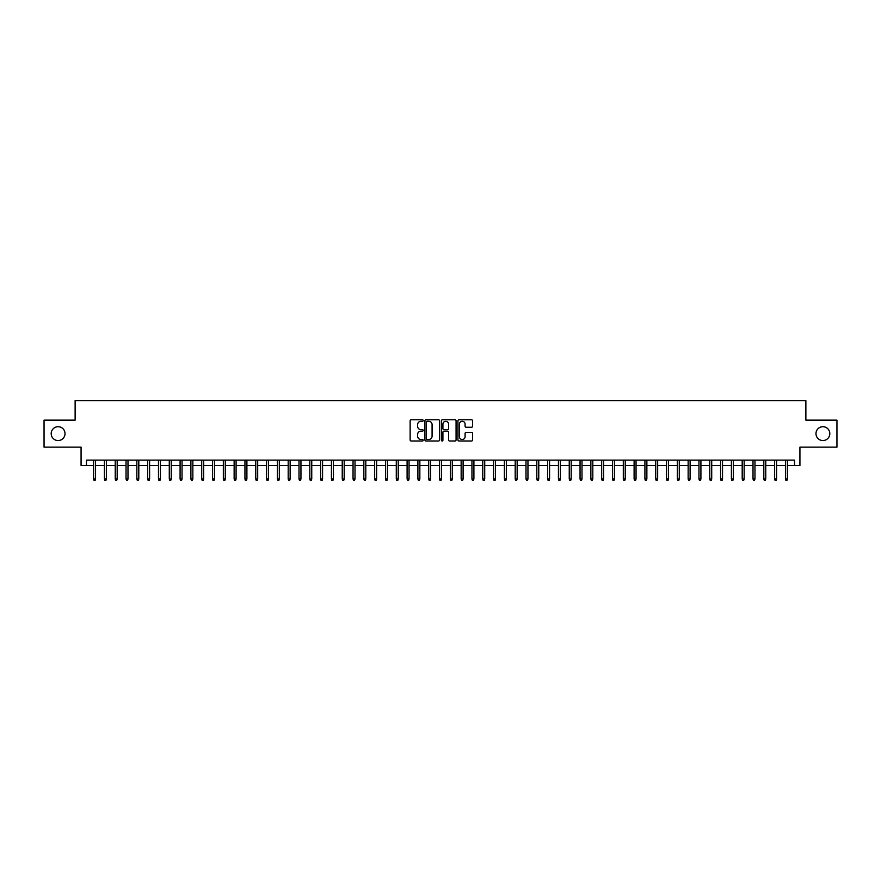 <?xml version="1.0" encoding="UTF-8"?>
<svg xmlns="http://www.w3.org/2000/svg" width="881" height="881" viewBox="0 0 881 881"><rect width="100%" height="100%" fill="white"/><g stroke="black" fill="none" stroke-linecap="round" stroke-linejoin="round"><path stroke-width="1.32" d="M423.199 420.523A0.738 0.738 0 0 0 422.462 419.785L411.185 419.785A1.057 1.057 0 0 0 410.128 420.843L410.128 439.938A1.057 1.057 0 0 0 411.185 441.007L422.462 441.007A0.738 0.738 0 0 0 423.199 440.258A0.738 0.738 0 0 0 422.462 439.52L421.008 439.52A3.392 3.392 0 0 1 417.605 436.117L417.605 434.531A3.392 3.392 0 0 1 421.008 431.139L422.462 431.139A0.738 0.738 0 0 0 423.199 430.391A0.738 0.738 0 0 0 422.462 429.653L421.008 429.653A3.392 3.392 0 0 1 417.605 426.25L417.605 424.664A3.392 3.392 0 0 1 421.008 421.272L422.462 421.272A0.738 0.738 0 0 0 423.199 420.523M815.982 433.639A6.916 6.916 0 0 0 822.898 440.555A6.916 6.916 0 0 0 829.814 433.639A6.916 6.916 0 0 0 822.898 426.712A6.916 6.916 0 0 0 815.982 433.639M51.186 433.639A6.916 6.916 0 0 0 58.102 440.555A6.916 6.916 0 0 0 65.018 433.639A6.916 6.916 0 0 0 58.102 426.712A6.916 6.916 0 0 0 51.186 433.639M471.511 427.263A1.057 1.057 0 0 0 472.568 426.206L472.568 420.843A1.057 1.057 0 0 0 471.511 419.785L458.99 419.785A1.057 1.057 0 0 0 457.933 420.843L457.933 439.938A1.057 1.057 0 0 0 458.99 441.007L471.511 441.007A1.057 1.057 0 0 0 472.568 439.938L472.568 433.474A1.057 1.057 0 0 0 471.511 432.406L466.148 432.406A1.057 1.057 0 0 0 465.091 433.474L465.091 436.679A2.841 2.841 0 0 1 462.25 439.52A2.841 2.841 0 0 1 459.408 436.679L459.408 424.102A2.841 2.841 0 0 1 462.25 421.272A2.841 2.841 0 0 1 465.091 424.102L465.091 426.206A1.057 1.057 0 0 0 466.148 427.263L471.511 427.263M86.481 465.52L86.481 460.124L794.519 460.124L794.519 465.52L799.926 465.52L799.926 447.152L836.95 447.152L836.95 420.127L805.873 420.127L805.873 400.668L75.127 400.668L75.127 420.127L44.05 420.127L44.05 447.152L81.074 447.152L81.074 465.52L93.617 465.52M439.575 420.843A1.057 1.057 0 0 0 438.507 419.785L425.986 419.785A1.057 1.057 0 0 0 424.928 420.843L424.928 439.938A1.057 1.057 0 0 0 425.986 441.007L438.507 441.007A1.057 1.057 0 0 0 439.575 439.938L439.575 420.843M442.493 419.785L455.014 419.785A1.057 1.057 0 0 1 456.072 420.843L456.072 439.938A1.057 1.057 0 0 1 455.014 441.007L449.651 441.007A1.057 1.057 0 0 1 448.594 439.938L448.594 432.197A1.057 1.057 0 0 0 447.526 431.139L443.98 431.139A1.057 1.057 0 0 0 442.912 432.197L442.912 440.258A0.738 0.738 0 0 1 442.174 441.007A0.738 0.738 0 0 1 441.425 440.258L441.425 420.843A1.057 1.057 0 0 1 442.493 419.785M95.555 465.52L104.421 465.52M106.37 465.52L115.235 465.52M117.173 465.52L126.038 465.52M127.987 465.52L136.852 465.52M138.802 465.52L147.667 465.52M149.605 465.52L158.47 465.52M160.419 465.52L169.284 465.52M171.222 465.52L180.087 465.52M182.037 465.52L190.902 465.52M192.851 465.52L201.716 465.52M203.654 465.52L212.519 465.52M214.468 465.52L223.334 465.52M225.272 465.52L234.137 465.52M236.086 465.52L244.951 465.52M246.9 465.52L255.765 465.52M257.704 465.52L266.569 465.52M268.518 465.52L277.383 465.52M279.321 465.52L288.186 465.52M290.135 465.52L299 465.52M300.95 465.52L309.815 465.52M311.753 465.52L320.618 465.52M322.567 465.52L331.432 465.52M333.37 465.52L342.235 465.52M344.185 465.52L353.05 465.52M354.999 465.52L363.853 465.52M365.802 465.52L374.667 465.52M376.616 465.52L385.482 465.52M387.42 465.52L396.285 465.52M398.234 465.52L407.099 465.52M409.048 465.52L417.902 465.52M419.852 465.52L428.717 465.52M430.666 465.52L439.531 465.52M441.469 465.52L450.334 465.52M452.283 465.52L461.148 465.52M463.098 465.52L471.952 465.52M473.901 465.52L482.766 465.52M484.715 465.52L493.58 465.52M495.518 465.52L504.384 465.52M506.333 465.52L515.198 465.52M517.147 465.52L526.001 465.52M527.95 465.52L536.815 465.52M538.765 465.52L547.63 465.52M549.568 465.52L558.433 465.52M560.382 465.52L569.247 465.52M571.185 465.52L580.05 465.52M582 465.52L590.865 465.52M592.814 465.52L601.679 465.52M603.617 465.52L612.482 465.52M614.431 465.52L623.296 465.52M625.235 465.52L634.1 465.52M636.049 465.52L644.914 465.52M646.863 465.52L655.728 465.52M657.667 465.52L666.532 465.52M668.481 465.52L677.346 465.52M679.284 465.52L688.149 465.52M690.098 465.52L698.963 465.52M700.913 465.52L709.778 465.52M711.716 465.52L720.581 465.52M722.53 465.52L731.395 465.52M733.333 465.52L742.198 465.52M744.148 465.52L753.013 465.52M754.962 465.52L763.827 465.52M765.765 465.52L774.63 465.52M776.579 465.52L785.445 465.52M787.383 465.52L794.519 465.52M427.153 421.272A0.738 0.738 0 0 0 426.415 422.01L426.415 438.771A0.738 0.738 0 0 0 427.153 439.52L428.695 439.52A3.392 3.392 0 0 0 432.086 436.117L432.086 424.664A3.392 3.392 0 0 0 428.695 421.272L427.153 421.272M448.594 424.157A2.841 2.841 0 0 0 445.753 421.316A2.841 2.841 0 0 0 442.912 424.157L442.912 428.584A1.057 1.057 0 0 0 443.98 429.653L447.526 429.653A1.057 1.057 0 0 0 448.594 428.584L448.594 424.157M93.617 478.934L94.047 480.332L95.126 480.332L95.555 478.934L93.617 478.934L93.617 460.124M95.555 478.934L95.555 460.124M104.421 478.934L104.85 480.332L105.94 480.332L106.37 478.934L104.421 478.934L104.421 460.124M106.37 478.934L106.37 460.124M115.235 478.934L115.664 480.332L116.744 480.332L117.173 478.934L115.235 478.934L115.235 460.124M117.173 478.934L117.173 460.124M126.038 478.934L126.479 480.332L127.558 480.332L127.987 478.934L126.038 478.934L126.038 460.124M127.987 478.934L127.987 460.124M136.852 478.934L137.282 480.332L138.361 480.332L138.802 478.934L136.852 478.934L136.852 460.124M138.802 478.934L138.802 460.124M147.667 478.934L148.096 480.332L149.175 480.332L149.605 478.934L147.667 478.934L147.667 460.124M149.605 478.934L149.605 460.124M158.47 478.934L158.899 480.332L159.99 480.332L160.419 478.934L158.47 478.934L158.47 460.124M160.419 478.934L160.419 460.124M169.284 478.934L169.714 480.332L170.793 480.332L171.222 478.934L169.284 478.934L169.284 460.124M171.222 478.934L171.222 460.124M180.087 478.934L180.528 480.332L181.607 480.332L182.037 478.934L180.087 478.934L180.087 460.124M182.037 478.934L182.037 460.124M190.902 478.934L191.331 480.332L192.41 480.332L192.851 478.934L190.902 478.934L190.902 460.124M192.851 478.934L192.851 460.124M201.716 478.934L202.145 480.332L203.225 480.332L203.654 478.934L201.716 478.934L201.716 460.124M203.654 478.934L203.654 460.124M212.519 478.934L212.949 480.332L214.039 480.332L214.468 478.934L212.519 478.934L212.519 460.124M214.468 478.934L214.468 460.124M223.334 478.934L223.763 480.332L224.842 480.332L225.272 478.934L223.334 478.934L223.334 460.124M225.272 478.934L225.272 460.124M234.137 478.934L234.577 480.332L235.656 480.332L236.086 478.934L234.137 478.934L234.137 460.124M236.086 478.934L236.086 460.124M244.951 478.934L245.381 480.332L246.46 480.332L246.9 478.934L244.951 478.934L244.951 460.124M246.9 478.934L246.9 460.124M255.765 478.934L256.195 480.332L257.274 480.332L257.704 478.934L255.765 478.934L255.765 460.124M257.704 478.934L257.704 460.124M266.569 478.934L266.998 480.332L268.088 480.332L268.518 478.934L266.569 478.934L266.569 460.124M268.518 478.934L268.518 460.124M277.383 478.934L277.812 480.332L278.892 480.332L279.321 478.934L277.383 478.934L277.383 460.124M279.321 478.934L279.321 460.124M288.186 478.934L288.627 480.332L289.706 480.332L290.135 478.934L288.186 478.934L288.186 460.124M290.135 478.934L290.135 460.124M299 478.934L299.43 480.332L300.509 480.332L300.95 478.934L299 478.934L299 460.124M300.95 478.934L300.95 460.124M309.815 478.934L310.244 480.332L311.323 480.332L311.753 478.934L309.815 478.934L309.815 460.124M311.753 478.934L311.753 460.124M320.618 478.934L321.047 480.332L322.138 480.332L322.567 478.934L320.618 478.934L320.618 460.124M322.567 478.934L322.567 460.124M331.432 478.934L331.862 480.332L332.941 480.332L333.37 478.934L331.432 478.934L331.432 460.124M333.37 478.934L333.37 460.124M342.235 478.934L342.676 480.332L343.755 480.332L344.185 478.934L342.235 478.934L342.235 460.124M344.185 478.934L344.185 460.124M353.05 478.934L353.479 480.332L354.558 480.332L354.999 478.934L353.05 478.934L353.05 460.124M354.999 478.934L354.999 460.124M363.853 478.934L364.294 480.332L365.373 480.332L365.802 478.934L363.853 478.934L363.853 460.124M365.802 478.934L365.802 460.124M374.667 478.934L375.097 480.332L376.187 480.332L376.616 478.934L374.667 478.934L374.667 460.124M376.616 478.934L376.616 460.124M385.482 478.934L385.911 480.332L386.99 480.332L387.42 478.934L385.482 478.934L385.482 460.124M387.42 478.934L387.42 460.124M396.285 478.934L396.725 480.332L397.805 480.332L398.234 478.934L396.285 478.934L396.285 460.124M398.234 478.934L398.234 460.124M407.099 478.934L407.529 480.332L408.608 480.332L409.048 478.934L407.099 478.934L407.099 460.124M409.048 478.934L409.048 460.124M417.902 478.934L418.343 480.332L419.422 480.332L419.852 478.934L417.902 478.934L417.902 460.124M419.852 478.934L419.852 460.124M428.717 478.934L429.146 480.332L430.225 480.332L430.666 478.934L428.717 478.934L428.717 460.124M430.666 478.934L430.666 460.124M439.531 478.934L439.96 480.332L441.04 480.332L441.469 478.934L439.531 478.934L439.531 460.124M441.469 478.934L441.469 460.124M450.334 478.934L450.775 480.332L451.854 480.332L452.283 478.934L450.334 478.934L450.334 460.124M452.283 478.934L452.283 460.124M461.148 478.934L461.578 480.332L462.657 480.332L463.098 478.934L461.148 478.934L461.148 460.124M463.098 478.934L463.098 460.124M471.952 478.934L472.392 480.332L473.471 480.332L473.901 478.934L471.952 478.934L471.952 460.124M473.901 478.934L473.901 460.124M482.766 478.934L483.195 480.332L484.275 480.332L484.715 478.934L482.766 478.934L482.766 460.124M484.715 478.934L484.715 460.124M493.58 478.934L494.01 480.332L495.089 480.332L495.518 478.934L493.58 478.934L493.58 460.124M495.518 478.934L495.518 460.124M504.384 478.934L504.813 480.332L505.903 480.332L506.333 478.934L504.384 478.934L504.384 460.124M506.333 478.934L506.333 460.124M515.198 478.934L515.627 480.332L516.707 480.332L517.147 478.934L515.198 478.934L515.198 460.124M517.147 478.934L517.147 460.124M526.001 478.934L526.442 480.332L527.521 480.332L527.95 478.934L526.001 478.934L526.001 460.124M527.95 478.934L527.95 460.124M536.815 478.934L537.245 480.332L538.324 480.332L538.765 478.934L536.815 478.934L536.815 460.124M538.765 478.934L538.765 460.124M547.63 478.934L548.059 480.332L549.138 480.332L549.568 478.934L547.63 478.934L547.63 460.124M549.568 478.934L549.568 460.124M558.433 478.934L558.862 480.332L559.953 480.332L560.382 478.934L558.433 478.934L558.433 460.124M560.382 478.934L560.382 460.124M569.247 478.934L569.677 480.332L570.756 480.332L571.185 478.934L569.247 478.934L569.247 460.124M571.185 478.934L571.185 460.124M580.05 478.934L580.491 480.332L581.57 480.332L582 478.934L580.05 478.934L580.05 460.124M582 478.934L582 460.124M590.865 478.934L591.294 480.332L592.373 480.332L592.814 478.934L590.865 478.934L590.865 460.124M592.814 478.934L592.814 460.124M601.679 478.934L602.108 480.332L603.188 480.332L603.617 478.934L601.679 478.934L601.679 460.124M603.617 478.934L603.617 460.124M612.482 478.934L612.912 480.332L614.002 480.332L614.431 478.934L612.482 478.934L612.482 460.124M614.431 478.934L614.431 460.124M623.296 478.934L623.726 480.332L624.805 480.332L625.235 478.934L623.296 478.934L623.296 460.124M625.235 478.934L625.235 460.124M634.1 478.934L634.54 480.332L635.619 480.332L636.049 478.934L634.1 478.934L634.1 460.124M636.049 478.934L636.049 460.124M644.914 478.934L645.344 480.332L646.423 480.332L646.863 478.934L644.914 478.934L644.914 460.124M646.863 478.934L646.863 460.124M655.728 478.934L656.158 480.332L657.237 480.332L657.667 478.934L655.728 478.934L655.728 460.124M657.667 478.934L657.667 460.124M666.532 478.934L666.961 480.332L668.051 480.332L668.481 478.934L666.532 478.934L666.532 460.124M668.481 478.934L668.481 460.124M677.346 478.934L677.775 480.332L678.855 480.332L679.284 478.934L677.346 478.934L677.346 460.124M679.284 478.934L679.284 460.124M688.149 478.934L688.59 480.332L689.669 480.332L690.098 478.934L688.149 478.934L688.149 460.124M690.098 478.934L690.098 460.124M698.963 478.934L699.393 480.332L700.472 480.332L700.913 478.934L698.963 478.934L698.963 460.124M700.913 478.934L700.913 460.124M709.778 478.934L710.207 480.332L711.286 480.332L711.716 478.934L709.778 478.934L709.778 460.124M711.716 478.934L711.716 460.124M720.581 478.934L721.01 480.332L722.101 480.332L722.53 478.934L720.581 478.934L720.581 460.124M722.53 478.934L722.53 460.124M731.395 478.934L731.825 480.332L732.904 480.332L733.333 478.934L731.395 478.934L731.395 460.124M733.333 478.934L733.333 460.124M742.198 478.934L742.639 480.332L743.718 480.332L744.148 478.934L742.198 478.934L742.198 460.124M744.148 478.934L744.148 460.124M753.013 478.934L753.442 480.332L754.521 480.332L754.962 478.934L753.013 478.934L753.013 460.124M754.962 478.934L754.962 460.124M763.827 478.934L764.256 480.332L765.336 480.332L765.765 478.934L763.827 478.934L763.827 460.124M765.765 478.934L765.765 460.124M774.63 478.934L775.06 480.332L776.15 480.332L776.579 478.934L774.63 478.934L774.63 460.124M776.579 478.934L776.579 460.124M785.445 478.934L785.874 480.332L786.953 480.332L787.383 478.934L785.445 478.934L785.445 460.124M787.383 478.934L787.383 460.124"/></g></svg>
